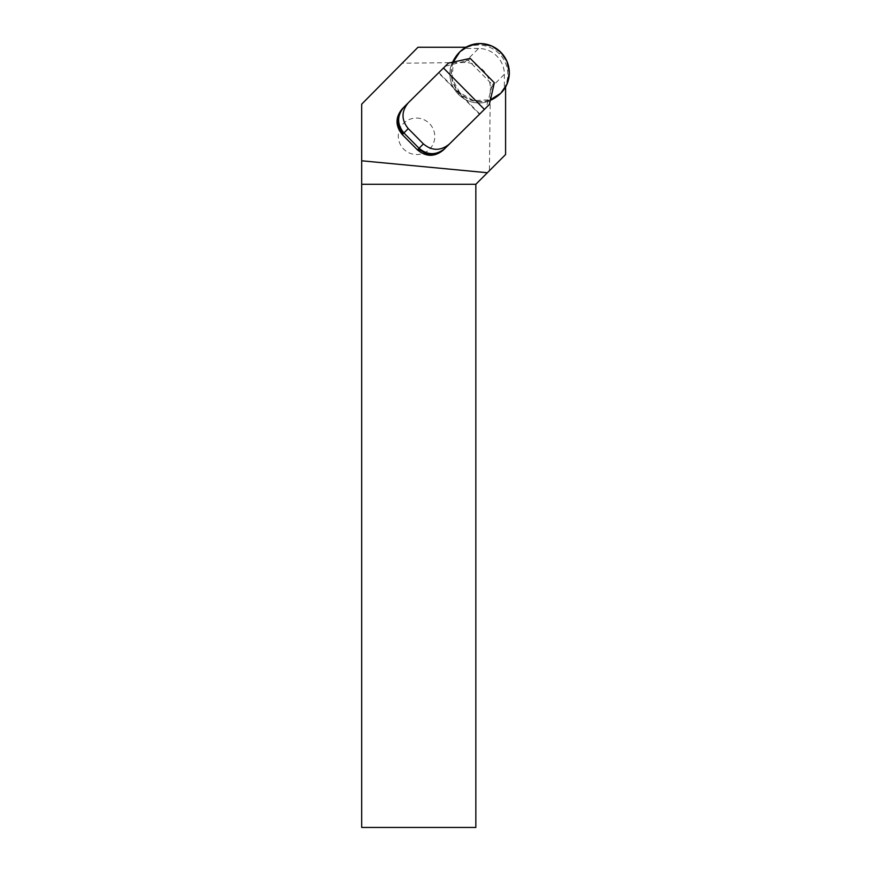 <?xml version="1.0" encoding="UTF-8"?>
<svg xmlns="http://www.w3.org/2000/svg" width="871" height="871" viewBox="0 0 871 871"><rect width="100%" height="100%" fill="white"/><g stroke="black" fill="none" stroke-linecap="round" stroke-linejoin="round"><path stroke-width="0.65" stroke-dasharray="4.36 3.27" d="M465.909 47.252L466.137 47.252A29.113 28.797 45 0 0 459.855 51.835M453.04 62.102A29.113 28.797 45 0 0 490.406 99.936M500.564 93.458A29.113 28.797 45 0 0 505.594 86.719L505.594 86.958M402.337 108.712L438.559 72.892L479.507 114.275M490.329 88.341L504.363 74.296A25.673 25.39 -135 0 0 478.56 48.482L464.515 62.527A25.956 25.673 -45 0 1 490.329 88.341L489.426 170.694L475.838 184.282L475.838 827.45L361.694 827.45L361.694 103.987M464.515 62.527L402.021 63.213M505.594 154.526L489.426 170.694M478.56 48.482L464.907 48.482L466.137 47.252M505.594 86.719L504.363 87.938A29.113 28.797 -135 0 1 458.473 94.373A29.113 28.797 -135 0 1 464.907 48.482M504.363 74.296L504.363 87.938M448.423 63.104L438.559 72.892M470.22 58.39L468.293 60.317L492.409 84.683L486.247 107.612M445.299 66.229L468.293 60.317M494.336 82.756L492.409 84.683M438.853 72.598L479.79 113.992M416.512 118.064A18.335 18.139 -135 0 1 432.332 145.588A18.335 18.139 -135 0 1 400.747 145.261A18.335 18.139 -135 0 1 416.512 118.064M499.214 94.808L499.214 94.808A29.102 28.787 45 0 0 499.421 53.871L499.41 53.86A29.102 28.787 45 0 0 458.473 53.218L458.462 53.229A29.102 28.787 45 0 0 458.266 94.155L458.277 94.166A29.102 28.787 45 0 0 499.214 94.808L500.727 93.295L499.214 94.808M453.236 62.059A29.102 28.787 45 0 0 459.779 92.642L459.79 92.653A29.102 28.787 45 0 0 490.449 99.751L473.595 100.579L459.779 92.642L452.169 78.793L453.236 62.059M404.024 107.035L402.413 108.646M499.421 53.871L500.934 52.358L499.41 53.86M458.266 94.155L459.779 92.642L458.277 94.166"/><path stroke-width="1.31" d="M459.855 51.835A29.113 28.797 45 0 0 453.04 62.102M490.406 99.936A29.113 28.797 45 0 0 500.564 93.458M465.909 47.252L417.982 47.252L361.694 104.172L417.982 47.252M361.694 184.282L475.838 184.282L475.838 827.45L361.694 827.45L361.694 104.172M361.694 160.787L487.379 172.741L505.594 154.526L505.594 86.958M408.259 128.603L423.415 143.922C432.016 151.042 440.661 151.097 449.338 144.074L444.961 148.429C436.295 155.441 427.65 155.386 419.049 148.266L403.894 132.947L408.259 128.603C401.248 119.948 401.27 111.325 408.357 102.724L448.423 63.104L470.22 58.39L494.336 82.756L489.36 104.498L443.361 150.03C434.738 157.085 426.093 157.03 417.438 149.877L402.282 134.559C395.227 125.816 395.271 117.182 402.413 108.646M475.838 184.282L487.379 172.741M489.36 104.498L484.407 109.387L443.47 68.003M449.338 144.074L484.407 109.387M408.314 102.767L403.948 107.111C396.904 115.701 396.882 124.313 403.894 132.947L402.282 134.559M500.727 93.295L500.727 93.295A29.102 28.787 45 0 0 500.934 52.358L500.923 52.347A29.102 28.787 45 0 0 459.986 51.705L459.986 51.716A29.102 28.787 45 0 0 459.768 51.922A29.102 28.787 45 0 0 453.236 62.059L459.986 51.705L468.99 45.749L480.498 43.55L491.984 46.109L500.934 52.358L506.987 61.427L509.306 72.957L506.878 84.422L500.727 93.295L490.449 99.751A29.102 28.787 45 0 0 500.727 93.295M444.961 148.429L443.361 150.03M444.199 149.191L441.445 151.467C437.057 154.309 432.299 155.19 427.149 154.113L418.189 149.126L417.438 149.877M423.415 143.922L418.189 149.126M403.948 107.111L400.638 111.009L398.439 115.887L397.949 122.92C398.472 127.09 400.203 130.694 403.131 133.709M403.981 107.068L408.357 102.724M403.088 107.96L402.337 108.712M459.126 52.565L459.768 51.922"/></g></svg>
